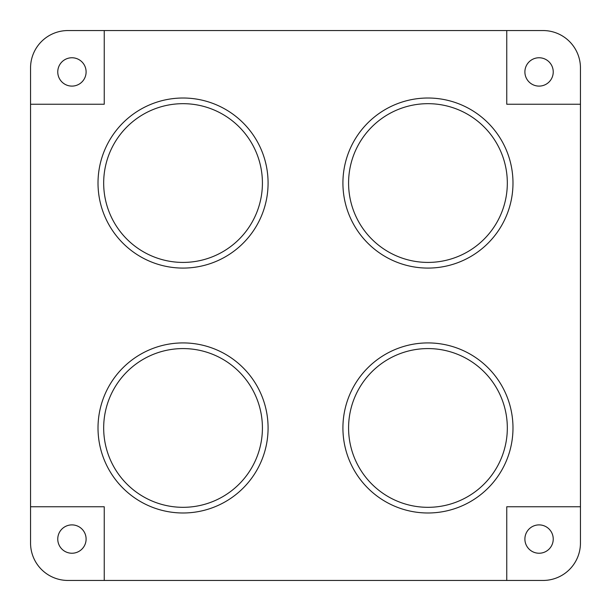<?xml version="1.0" encoding="UTF-8"?>
<svg xmlns="http://www.w3.org/2000/svg" width="611" height="611" viewBox="0 0 611 611"><rect width="100%" height="100%" fill="white"/><g stroke="black" fill="none" stroke-linecap="round" stroke-linejoin="round"><path stroke-width="0.92" d="M183.048 512.988A85.036 85.036 0 0 1 109.407 385.434A85.036 85.036 0 0 1 256.689 385.434A85.036 85.036 0 0 1 183.048 512.988M427.952 512.988A85.036 85.036 0 0 1 354.311 385.434A85.036 85.036 0 0 1 501.593 385.434A85.036 85.036 0 0 1 427.952 512.988M427.952 268.084A85.036 85.036 0 0 1 354.311 140.53A85.036 85.036 0 0 1 501.593 140.53A85.036 85.036 0 0 1 427.952 268.084M183.048 268.084A85.036 85.036 0 0 1 109.407 140.53A85.036 85.036 0 0 1 256.689 140.53A85.036 85.036 0 0 1 183.048 268.084M30.55 104.244L30.55 543.034A37.416 37.416 0 0 0 67.966 580.45L543.034 580.45A37.416 37.416 0 0 0 580.45 543.034L580.45 67.966A37.416 37.416 0 0 0 543.034 30.55L67.966 30.55A37.416 37.416 0 0 0 30.55 67.966L30.55 104.244L104.244 104.244L104.244 30.55M104.244 580.45L104.244 506.756L30.55 506.756M71.938 553.238A14.175 14.175 0 0 0 84.211 531.982A14.175 14.175 0 0 0 59.657 531.982A14.175 14.175 0 0 0 71.938 553.238M183.048 507.321A79.369 79.369 0 0 0 251.785 388.268A79.369 79.369 0 0 0 114.31 388.268A79.369 79.369 0 0 0 183.048 507.321M580.45 506.756L506.756 506.756L506.756 580.45M539.062 553.238A14.175 14.175 0 0 0 551.343 531.982A14.175 14.175 0 0 0 526.789 531.982A14.175 14.175 0 0 0 539.062 553.238M506.756 30.55L506.756 104.244L580.45 104.244M539.062 86.105A14.175 14.175 0 0 0 551.343 64.85A14.175 14.175 0 0 0 526.789 64.85A14.175 14.175 0 0 0 539.062 86.105M71.938 86.105A14.175 14.175 0 0 0 84.211 64.85A14.175 14.175 0 0 0 59.657 64.85A14.175 14.175 0 0 0 71.938 86.105M427.952 507.321A79.369 79.369 0 0 0 496.69 388.268A79.369 79.369 0 0 0 359.215 388.268A79.369 79.369 0 0 0 427.952 507.321M427.952 262.417A79.369 79.369 0 0 0 496.69 143.364A79.369 79.369 0 0 0 359.215 143.364A79.369 79.369 0 0 0 427.952 262.417M183.048 262.417A79.369 79.369 0 0 0 251.785 143.364A79.369 79.369 0 0 0 114.31 143.364A79.369 79.369 0 0 0 183.048 262.417"/></g></svg>
